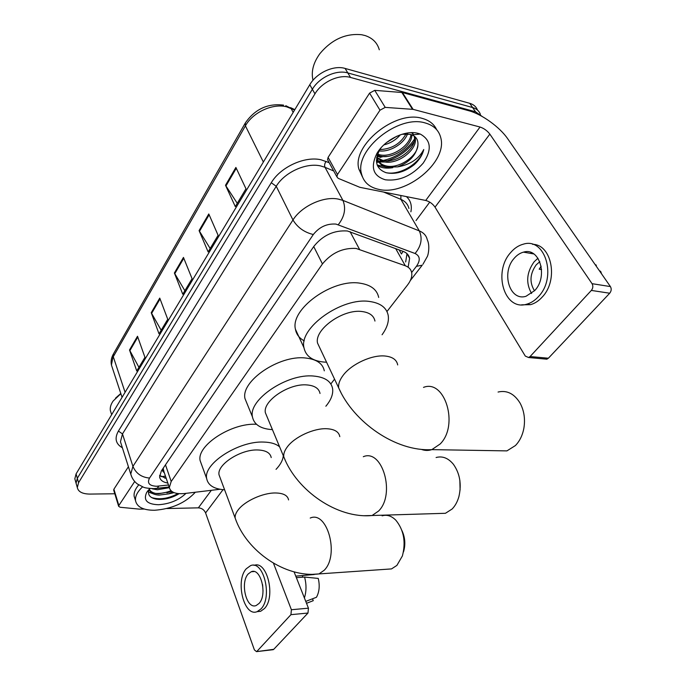 <?xml version="1.0" encoding="UTF-8"?>
<svg xmlns="http://www.w3.org/2000/svg" width="686" height="686" viewBox="0 0 686 686"><rect width="100%" height="100%" fill="white"/><g stroke="black" fill="none" stroke-linecap="round" stroke-linejoin="round"><path stroke-width="1.03" d="M386.955 311.547L407.587 284.93C410.948 280.523 412.303 276.415 411.66 272.608C410.991 269.384 408.873 267.103 405.297 265.765L356.154 248.461C342.846 247.689 331.604 252.851 322.446 263.939L171.2 481.478L169.331 487.497C170.548 492.316 175.625 494.323 184.577 493.517L220.017 489.272M164.065 472.011L163.208 468.684C162.145 470.407 162.488 471.676 164.22 472.474M403.034 251.359L401.439 254L399.132 249.901M163.448 467.843L163.354 468.461M330.832 383.954L334.554 379.144M408.247 266.528L409.611 258.313C408.916 255.106 406.815 252.817 403.308 251.453L347.39 230.985C334.065 230.076 322.874 235.221 313.828 246.403L161.381 470.879L159.589 476.873C160.181 480.166 162.925 482.215 167.813 483.038M418.494 133.47L418.194 134.259L418.494 133.47M414.035 141.891C407.278 151.023 398.403 157.308 387.419 160.721C398.403 157.308 407.278 151.023 414.035 141.891M382.608 161.819L379.281 162.213L382.608 161.819M378.989 162.23L376.537 162.299L378.989 162.23M114.802 493.766L89.926 494.083C82.466 493.989 78.264 491.811 77.312 487.566L78.581 482.687L314.951 93.845C321.854 81.943 339.124 73.985 350.52 77.449L475.518 111.784L482.335 116.569M429.745 202.13L416.025 220.575M75.271 480.354L74.834 478.819L76.077 473.915L309.798 84.712C316.606 72.827 333.748 64.921 345.109 68.437L469.73 103.32L472.611 107.539C476.513 108.671 479.111 110.935 480.397 114.313C479.111 110.935 476.513 108.671 472.611 107.539L347.802 72.93L472.611 107.539L475.518 111.784M309.798 84.712L312.362 89.266C319.222 77.364 336.423 69.432 347.802 72.93C336.423 69.432 319.222 77.364 312.362 89.266L77.329 478.288L312.362 89.266L314.951 93.845M76.506 484.71L76.069 483.176L77.329 478.288L76.069 483.176L76.506 484.71M166.252 478.442L159.572 475.415M406.995 253.666L405.675 261.949M383.32 156.511L379.933 157.454L383.32 156.511M376.442 161.201L378.346 161.133M378.389 161.133L381.039 160.858M383.56 160.421C396.602 157.291 406.901 150.2 414.455 139.164M138.941 367.336L129.517 349.98L136.754 370.989L144.943 357.329L137.509 336.269L129.517 349.98M161.176 330.249L151.246 312.696L159.023 333.833L167.753 319.282L159.752 298.101L151.246 312.696M237.27 203.322L225.505 185.271L235.298 206.615L245.982 188.787L235.89 167.444L225.505 185.271M210.182 248.512L199.086 230.599L208.132 251.916L218.105 235.298L208.784 213.963L199.086 230.599M184.868 290.718L174.39 272.985L182.768 294.225L192.08 278.696L183.462 257.421L174.39 272.985M469.73 103.32C473.614 104.461 476.213 106.724 477.507 110.094M328.105 160.738L327.548 159.701L328.097 157.386L337.478 174.527L379.984 110.197L369.583 93.124L374.745 90.346L402.425 92.541L469.001 110.789C481.795 114.142 499.854 127.202 507.717 138.778L610.411 286.577C611.655 288.832 611.415 291.044 609.708 293.222L591.341 290.427C593.056 288.214 593.287 285.968 592.052 283.678L489.847 134.122C487.206 130.692 483.939 128.333 480.037 127.03L413.118 109.366L385.215 107.385L379.984 110.197M328.097 157.386L369.583 93.124M337.478 174.527L336.903 176.842L338.181 178.334L359.841 187.312L425.723 200.458C429.556 201.513 432.66 203.742 435.035 207.155L525.296 356.077L528.572 357.517L530.089 356.54L548.38 358.221L609.708 293.222M548.38 358.221L546.862 359.19L544.89 359.01M530.089 356.54L591.341 290.427M534.754 290.53C548.448 276.295 539.53 246.9 523.487 252.148C520.005 253.065 516.892 255.132 514.148 258.348C500.952 272.719 509.681 301.566 526.025 296.266L534.754 290.53M537.987 258.228L534.188 261.718C526.522 272.428 525.656 283.018 531.581 293.479M539.813 261.683L536.22 264.822C529.901 273.74 529.326 282.4 534.505 290.804M521.643 304.833L530.544 304.661C534.84 303.461 538.75 300.905 542.283 296.995C558.696 280.102 551.818 244.259 532.585 244.336M510.538 252.705C492.702 272.282 504.527 311.384 526.831 304.164C531.127 302.955 535.037 300.391 538.561 296.472C557.306 277.161 545.138 237.039 523.375 244.165C518.582 245.417 514.294 248.263 510.538 252.705M595.928 265.739L596.383 265.242L595.071 264.496M531.376 252.645L530.475 253.366M601.571 273.86L600.679 271.416L599.367 270.678M541.58 269.572L539.17 269.178L541.151 266.219M313.03 80.253L312.902 79.765C311.058 71.361 313.399 62.64 319.933 53.585C331.827 39.436 345.744 33.151 361.676 34.737L365.038 35.535C372.532 38.013 377.291 42.764 379.298 49.786M378.749 189.37C369.274 187.321 363.52 182.082 361.471 173.669C354.37 150.097 398.214 114.408 425.157 122.94C433.706 125.332 438.92 130.297 440.798 137.843C447.615 162.213 405.726 196.153 378.749 189.37M362.414 176.851L358.864 169.056C351.721 145.441 395.359 109.803 422.267 118.404C429.239 120.316 434.032 124.063 436.656 129.663M381.159 147.679L379.547 150.131C374.007 161.502 376.202 169.03 386.115 172.718C395.419 174.673 404.774 171.997 414.198 164.7C419.335 159.992 422.516 154.933 423.751 149.531C418.854 158.955 410.134 164.734 397.597 166.887C409.593 162.282 416.368 154.985 417.911 145.003C418.297 140.193 416.342 136.831 412.046 134.91L410.425 134.37L402.065 134.242M417.911 133.324L420.209 134.044C431.185 140.115 432.146 149.857 423.091 163.268C411.926 175.813 399.372 181.318 385.429 179.809C373.098 176.07 370.226 167.35 376.811 153.638C384.374 139.97 405.092 129.714 417.911 133.324M377.24 157.72L382.162 160.121C396.028 164.571 417.414 147.927 414.267 136.651L415.133 138.04C418.271 149.308 396.86 165.961 382.985 161.519L376.64 157.797M413.229 133.976L412.235 132.647M413.058 134.002L411.429 132.655M377.617 154.153L378.895 154.556C391.123 158.406 410.168 145.852 410.94 134.516M377.3 155.07L379.71 155.936C392.409 159.984 412.2 146.221 411.874 134.842M379.538 149.634C391.92 149.051 400.881 143.563 406.421 133.178M378.629 150.851C390.042 152.644 404.894 143.125 407.844 132.955M386.681 142.448L396.868 136.197M383.86 144.9C390.505 143.211 396.002 139.841 400.35 134.799M376.683 157.557C378.02 161.793 380.944 164.52 385.463 165.729C398.017 169.639 417.705 156.322 417.911 145.003M377.077 155.825L377.411 158.603C378.663 163.036 381.622 165.883 386.287 167.144L397.597 166.887M377.111 156.665L386.947 156.442M376.434 161.116L378.758 161.879M379.032 161.947L389.845 162.042M377.437 165.6C381.493 167.993 386.612 168.687 392.786 167.676M377.077 156.039L381.51 156.314M376.417 160.575L378.372 161.184M378.432 161.201L384.554 161.853M377.197 165L387.624 167.435M385.643 172.58C399.835 176.01 420.827 162.882 423.751 149.531M437.565 513.531L445.446 513.291L452.134 509.003C455.221 505.831 457.485 501.68 458.917 496.544C461.729 484.213 459.886 473.443 453.369 464.242C448.215 458.042 442.461 455.804 436.09 457.519M320.019 393.472C318.999 388.422 314.617 385.566 306.882 384.923C288.883 383.191 262.541 401.061 265.388 412.775L266.957 416.531M272.428 429.633C260.74 428.922 254.077 424.66 252.439 416.856C248.203 399.724 287.194 373.304 313.579 376.048C324.787 377.068 331.124 381.236 332.59 388.55C333.345 394.056 331.106 399.947 325.859 406.232M247.252 404.14L244.996 398.626C240.632 381.227 279.056 354.928 305.287 357.981C316.426 359.13 322.763 363.417 324.307 370.834M459.86 480.363L460.092 490.036M496.407 450.711L506.92 450.891L515.4 445.566C519.748 441.072 522.586 435.216 523.915 428.004C525.347 418.846 524.061 410.537 520.065 403.076C514.251 393.678 506.928 390 498.07 392.04M374.959 321.065C373.861 315.74 369.625 312.576 362.259 311.564C343.283 308.589 314.068 329.477 317.558 343.129L319.916 348.128M326.553 362.191L324.126 362.079C312.499 360.999 305.785 356.223 303.975 347.751C298.787 327.797 342.031 296.892 369.848 301.514C380.49 303.066 386.612 307.688 388.199 315.389C389.125 321.408 387.075 327.865 382.059 334.759M304.258 340.873C299.31 338.224 296.369 334.356 295.443 329.271C290.092 309.043 332.65 278.293 360.313 283.241C370.903 284.913 377.026 289.638 378.689 297.432M385.523 569.329L391.517 568.908L396.894 565.41L402.39 555.943C405.992 542.026 403.84 530.149 395.942 520.314C391.577 515.889 386.973 514.397 382.119 515.838M271.21 457.571C270.258 452.811 265.774 450.282 257.773 449.965C240.675 449.167 216.682 464.722 219.04 474.858L220.095 477.688M224.614 489.795C213.989 489.049 208.004 485.294 206.666 478.554C203.159 463.727 238.659 440.746 263.733 442.067C270.816 442.264 276.106 443.851 279.605 446.835M201.65 464.782L200.132 460.632C196.513 445.557 231.542 422.662 256.461 424.282M283.301 455.675C282.924 460.066 280.505 464.636 276.038 469.361M401.962 530.63C405.143 537.515 405.658 544.624 403.505 551.947M113.747 490.301L113.902 489.204L118.867 505.471L134.705 481.495M113.902 489.204L128.419 466.72M294.088 571.884L308.443 608.173L307.98 613.044L290.933 614.665L291.396 609.734L273.457 563.189M166.767 508.549L198.357 507.846C201.735 508.086 204.145 509.775 205.586 512.922L254.386 649.882L256.513 651.631L273.748 649.325L307.98 613.044M273.748 649.325L272.736 649.736M257.01 651.28L290.933 614.665M118.867 505.471L118.635 506.294L120.119 507.263L139.395 509.132L144.283 509.046M259.051 603.448C267.669 594.728 260.757 567.322 251.248 571.738L248.195 573.976C239.834 582.783 246.54 609.82 256.204 605.506L259.051 603.448M295.769 576.137L314.308 574.499M257.087 611.663L260.62 611.303L264.444 608.559C276.132 596.871 266.957 559.896 254.086 565.401M246.274 568.771C234.981 580.768 244.036 617.451 257.224 611.612L261.049 608.868C272.831 597.026 263.373 559.647 250.484 565.684L246.274 568.771M310.938 601.579L313.262 600.679L312.507 598.792M306.513 603.294L313.262 600.679M302.86 575.648L302.234 577.226M304.404 597.96C306.471 591.323 306.522 584.352 304.567 577.063L318.253 578.418C319.942 585.655 319.342 591.941 316.452 597.274L305.759 601.39M296.361 577.638L304.567 577.063M262.618 584.721L263.038 591.058M115.531 398.137L120.796 393.481M111.175 413.186L110.343 410.588C109.897 407.57 110.823 404.38 113.13 401.036L120.856 393.67M195.356 492.222C185.357 502.941 171.757 508.952 154.582 510.264C143.34 510.281 136.994 507.091 135.528 500.677C135.039 496.355 137.38 491.751 142.542 486.863M134.988 498.962L134.147 496.295C133.701 492.771 135.228 488.972 138.718 484.908M174.055 492.651L168.387 493.92L172.743 492.042M186.009 493.345C178.737 500.205 169.545 504.004 158.44 504.733C147.07 504.304 143.142 500.223 146.658 492.479L149.917 488.552M149.642 488.526C147.001 494.1 149.162 497.633 156.125 499.134L158.92 499.408C166.081 499.451 172.803 497.539 179.089 493.688M156.991 488.449L165.763 487.369M152.309 488.835L157.308 489.77L169.356 487.669M149.291 489.178C150.363 491.493 152.772 492.96 156.528 493.586L158.638 493.774L171.603 491.296L166.895 492.865M149.368 489.092L149.402 489.358C150.225 492.822 153.45 494.743 159.083 495.12L168.387 493.92M148.45 492.059L152.978 493.723M146.675 492.454L148.485 490.027M167.633 498.465L175.29 495.789M155.645 493.423C160.481 493.697 165.6 492.814 171.003 490.773M151.546 497.547C159.692 499.983 168.499 498.662 177.957 493.577M350.057 231.628L359.49 249.292M162.788 476.53L165.446 476.075M313.725 246.557L322.446 263.939M395.702 248.624L405.297 265.765M165.498 464.825L171.2 481.478M411.643 272.522L416.419 266.331C420.578 260.286 420.124 256.007 415.064 253.494L336.003 224.09C326.973 223.439 319.41 226.912 313.322 234.518L149.548 478.048C146.933 483.107 149.274 485.851 156.554 486.263L168.482 485.011M131.772 476.976L130.752 474.06L132.921 466.386L292.973 219.983C301.548 206.134 323.689 195.947 338.37 199.112L342.923 200.406L325.01 167.298L320.516 165.909C306.007 162.488 284.433 172.426 276.244 186.283L122.485 433.929L120.453 441.733L121.293 444.365M122.374 447.769C115.677 443.928 114.356 438.363 118.412 431.065L271.279 182.733L276.244 186.283L292.973 219.983C297.535 227.52 304.318 232.365 313.322 234.518M155.653 488.526L157.128 488.372L158.809 486.117M271.279 182.733C280.42 167.084 304.773 155.876 321.091 159.804L329.169 162.685M406.412 196.608C410.64 200.458 412.132 205.526 410.888 211.811M350.52 77.449L345.109 68.437M78.581 482.687L76.077 473.915M338.284 224.699C344.612 216.527 346.164 208.433 342.923 200.406L419.309 230.89L400.881 199.352L383.62 192.054M415.064 253.494C421.255 246.017 422.67 238.479 419.309 230.89C423.699 232.708 426.349 235.667 427.275 239.766C430.131 245.459 428.27 255.055 427.241 256.658L422.953 264.264M408.933 208.475C407.93 204.308 405.255 201.264 400.881 199.352L400.873 195.501M333.688 170.968L325.01 167.298C324.246 165.395 324.624 163.431 326.15 161.39M149.548 478.048C141.539 477.353 136 473.469 132.921 466.386L122.485 433.929L118.412 431.065M416.419 266.331L422.233 265.182L410.314 280.565M166.098 478.005L164.777 478.151M294.611 110L286.679 106.836C272.831 103.08 252.748 112.341 245.417 125.847L245.348 122.923C255.012 109.108 267.763 103.174 283.592 105.138M285.796 105.695L290.984 108.319L293.179 112.393M245.082 123.386L113.619 353.599L111.441 365.038L112.393 367.91M263.364 162.042L245.417 125.847L113.276 356.737L125.084 392.306M174.75 273.723L183.788 258.236M199.472 231.345L209.136 214.778M225.917 186.017L236.276 168.259M151.589 313.425L160.061 298.916M129.843 350.709L137.792 337.075M435.035 207.155L489.847 134.122M425.723 200.458L480.037 127.03M402.425 92.541L413.118 109.366M592.052 283.678L610.411 286.577M412.492 109.271L401.807 92.439M374.745 90.346L385.215 107.385M339.802 436.656C338.901 431.786 334.528 429.144 326.682 428.724C313.905 428.09 294.851 436.819 287.494 446.663C284.656 450.368 283.412 453.755 283.772 456.816L285.333 460.486M363.306 456.713C382.299 448.464 395.762 494.186 378.621 511.01L372.086 515.512L364.292 515.709M397.691 364.935C396.731 359.781 392.521 356.806 385.06 356.017C372.001 354.636 351.652 363.966 343.266 375.165C339.716 379.812 338.189 384.049 338.678 387.882L341.036 392.769M423.494 387.393C444.837 378.749 459.183 425.226 440.172 443.979L431.837 449.63C428.304 450.788 424.823 450.702 421.393 449.39M288.557 499.923C287.708 495.369 283.224 493.045 275.103 492.968C262.627 492.925 244.705 501.123 238.214 509.844C235.898 512.845 234.878 515.589 235.152 518.067L236.198 520.82M310.209 518.059C327.179 510.238 339.707 555.12 324.204 570.263L318.99 573.916L313.099 574.293M205.586 512.922L223.027 489.684M198.357 507.846L211.331 490.31M291.396 609.734L308.443 608.173M160.996 476.599L165.506 476.255M163.379 469.987L169.331 487.497M121.405 444.725L130.752 474.06C131.875 478.142 134.104 481.461 137.44 484.016L143.494 487.214C145.029 487.926 148.459 488.406 153.793 488.646L169.15 486.974M77.312 487.566L74.834 478.819M407.012 253.717L409.611 258.313M290.512 107.625L294.843 109.623M122.065 397.34L111.441 365.038C110.678 361.419 111.304 357.775 113.319 354.113M528.572 357.517L546.862 359.19M336.903 176.842L327.548 159.701M533.819 253.949L523.487 252.148M530.544 304.661L526.831 304.164M361.471 173.669L358.864 169.056M412.046 134.91L420.209 134.044M377.411 158.603L376.708 157.403M379.547 150.131L376.811 153.638M265.388 412.775L283.772 456.816C296.644 490.43 337.186 518.89 372.086 515.512L445.446 513.291M252.439 416.856L244.996 398.626M317.558 343.129L338.678 387.882C353.479 421.941 395.676 451.86 431.837 449.63L506.92 450.891M303.975 347.751L295.443 329.271M219.04 474.858L235.152 518.067C246.403 551.081 285.282 578.178 318.99 573.916L391.517 568.908M206.666 478.554L200.132 460.632M256.513 651.631L273.251 649.676M118.635 506.294L113.67 490.044M254.06 571.558L251.248 571.738M260.62 611.303L257.224 611.612M311.092 601.519L306.522 603.328M111.646 414.687L110.343 410.588M135.528 500.677L134.147 496.295"/></g></svg>
